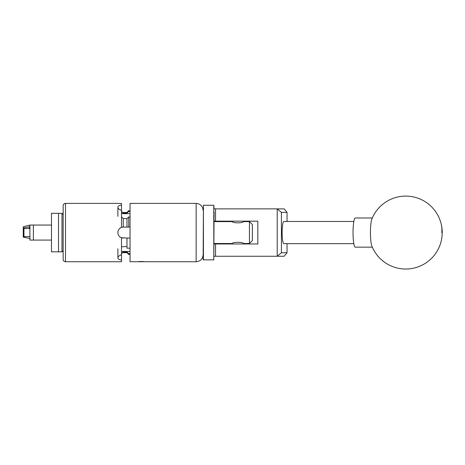<?xml version="1.0" encoding="UTF-8"?>
<svg xmlns="http://www.w3.org/2000/svg" width="465" height="465" viewBox="0 0 465 465"><rect width="100%" height="100%" fill="white"/><g stroke="black" fill="none" stroke-linecap="round" stroke-linejoin="round"><path stroke-width="0.7" d="M214.086 211.691L213.795 259.871L213.795 205.263L214.086 208.878L284.138 208.878L287.05 212.377L281.418 212.377L281.418 252.751L287.05 252.751L287.05 243.654M287.05 252.751L284.138 256.256L214.086 256.256M214.086 243.974L257.843 243.974L257.843 221.16L214.086 221.16M277.216 256.256L277.216 208.878M215.545 208.878L215.545 221.16M215.545 243.974L215.545 256.256M287.05 221.48L287.05 212.377M281.418 212.377L277.256 208.925M277.256 256.209L281.418 252.751M371.39 244.392A14.584 2.284 90 0 0 371.901 246.159A36.462 36.462 0 0 0 416.431 267.427A36.462 36.462 0 0 0 405.736 196.102A36.462 36.462 0 0 0 371.901 218.974A14.584 2.284 90 0 0 370.878 224.031A14.584 2.284 90 0 0 371.39 244.392M372.314 217.98L355.312 217.98A14.584 2.284 90 0 0 353.464 224.031A14.584 2.284 90 0 0 353.284 239.208A14.584 2.284 90 0 0 355.312 247.153L372.314 247.153M203.147 259.58L203.438 205.263L203.438 259.871L203.147 259.58M353.83 221.48L283.859 221.48A11.084 1.732 -90 0 0 282.127 232.564A11.084 1.732 -90 0 0 283.859 243.654L353.83 243.654M51.487 240.08L33.404 240.08L33.404 225.054L29.899 225.054L29.899 240.08L33.404 240.08L33.404 225.054L51.487 225.054M29.899 225.054L23.25 226.734L23.25 227.972L29.899 226.647M23.25 227.972L23.25 237.162L29.899 238.487M29.318 226.763L29.318 228.542M61.99 251.821L51.487 251.821L51.487 213.313L58.491 213.313L58.491 251.821L58.491 213.313L61.99 213.313L63.159 214.481L63.159 250.652L61.99 251.821L61.99 213.313M144.981 261.719L138.233 261.737L144.295 261.638C145.359 261.766 145.359 261.766 144.295 261.638M252.361 240.591L249.443 243.503L249.443 221.625L252.361 224.543L252.361 240.591M232.465 243.974L232.384 243.503C232.047 241.916 243.741 241.916 243.393 243.503L249.443 243.503M249.443 221.625L243.393 221.625C243.736 223.217 232.052 223.217 232.384 221.625L214.086 221.625M243.393 243.503L243.317 243.974M214.086 243.503L232.384 243.503M23.25 229.239L23.948 228.542L23.948 236.592L29.899 236.592M23.25 235.894L23.948 236.592M23.948 228.542L29.899 228.542M121.499 253.512L123.248 252.03L123.248 252.635A1.75 1.75 0 0 0 121.499 254.384M126.98 212.499L123.248 212.499L123.248 213.104L126.98 213.104L126.98 212.441L128.735 210.686L128.735 211.482L130.043 211.482M63.159 259.406L63.159 205.728A2.331 2.331 0 0 1 65.489 203.397L65.489 261.737A2.331 2.331 0 0 1 63.159 259.406L63.159 250.652M117.883 248.763L117.883 257.802C118.005 256.5 119.214 255.512 121.499 254.843L121.499 237.743C119.22 236.807 118.011 235.104 117.883 232.622L117.883 232.506C118.005 230.041 119.214 228.338 121.499 227.391L121.499 210.29C119.22 209.628 118.011 208.64 117.883 207.332L117.883 207.274C118.005 206.111 119.214 205.391 121.499 205.117L121.499 203.397L65.489 203.397M121.499 254.843L121.499 261.737L65.489 261.737M121.499 260.016C119.22 259.743 118.011 259.028 117.883 257.86L117.883 257.802M126.98 252.635L123.248 252.635M130.043 254.442L128.735 254.442L128.735 253.652L130.043 253.652M143.22 261.516L138.332 261.603M145.097 261.737L196.149 261.737L196.149 203.397L130.043 203.397L130.043 261.737L137.163 261.737M128.735 254.442L126.98 252.693L126.98 252.03L123.248 252.03M121.499 205.117L121.499 210.29M130.043 216.969L128.735 216.969L128.735 227.083L130.043 227.083M126.98 218.591L123.248 218.591L123.248 227.083L126.98 227.083L126.98 218.538L128.735 216.969M130.043 238.051L126.98 238.051L126.98 248.165L130.043 248.165M121.499 246.776L126.98 246.543M126.98 238.051L121.499 237.743M63.159 205.728L63.159 214.481M128.735 227.083L126.98 227.083M123.248 227.083A5.423 5.423 0 0 0 121.499 227.391L123.248 227.083M117.883 232.622A5.423 5.423 0 0 0 123.306 238.051M128.735 211.482L126.98 213.051M123.306 213.104L123.306 213.656L130.043 213.656M123.306 213.656A5.423 2.714 0 0 0 121.499 213.813M117.883 207.332L117.883 216.37M121.499 251.321A5.423 2.714 180 0 0 123.306 251.478L130.043 251.478M126.98 252.082L128.735 253.652M121.499 216.795L123.248 218.591M123.248 213.104L121.499 211.621M140.139 261.481L137.774 261.737M441.75 232.564A36.462 29.208 -12.2 0 0 441.372 224.839M123.306 251.478L123.306 252.03M213.795 259.871L203.438 259.871M213.795 205.263L203.438 205.263M243.317 221.666L243.317 221.16M232.465 221.666L232.465 221.16M196.149 261.737C200.398 261.324 202.734 258.988 203.147 254.739M130.043 210.686L128.735 210.686M123.248 212.499C122.185 212.395 121.603 211.808 121.499 210.744M196.149 203.397C200.398 203.81 202.734 206.146 203.147 210.395"/></g></svg>
